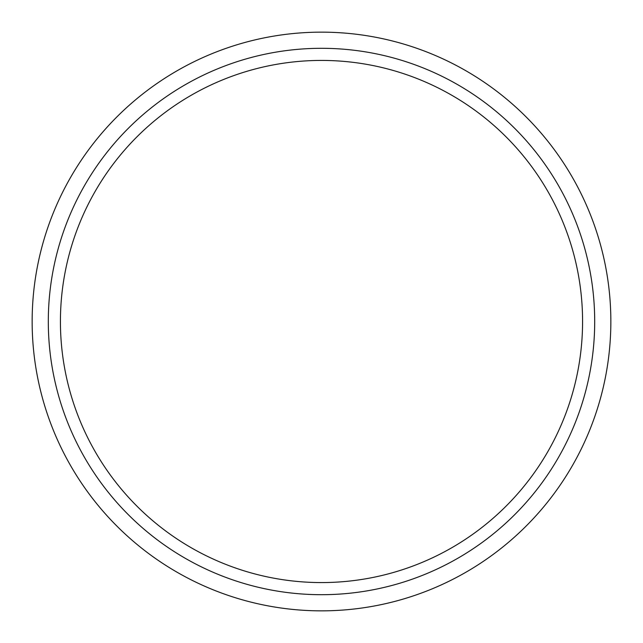 <?xml version="1.0" encoding="UTF-8"?>
<svg xmlns="http://www.w3.org/2000/svg" width="643" height="643" viewBox="0 0 643 643"><rect width="100%" height="100%" fill="white"/><g stroke="black" fill="none" stroke-linecap="round" stroke-linejoin="round"><path stroke-width="0.96" d="M321.5 582.574A261.074 261.074 0 0 1 60.426 321.5A261.074 261.074 0 0 1 321.5 60.426A261.074 261.074 0 0 1 582.574 321.5A261.074 261.074 0 0 1 321.5 582.574M48.305 321.5A273.195 273.195 0 0 1 321.5 48.305A273.195 273.195 0 0 1 594.695 321.5A273.195 273.195 0 0 1 321.5 594.695A273.195 273.195 0 0 1 48.305 321.5M321.5 610.85A289.35 289.35 0 0 1 32.15 321.5A289.35 289.35 0 0 1 321.5 32.15A289.35 289.35 0 0 1 610.85 321.5A289.35 289.35 0 0 1 321.5 610.85"/></g></svg>
